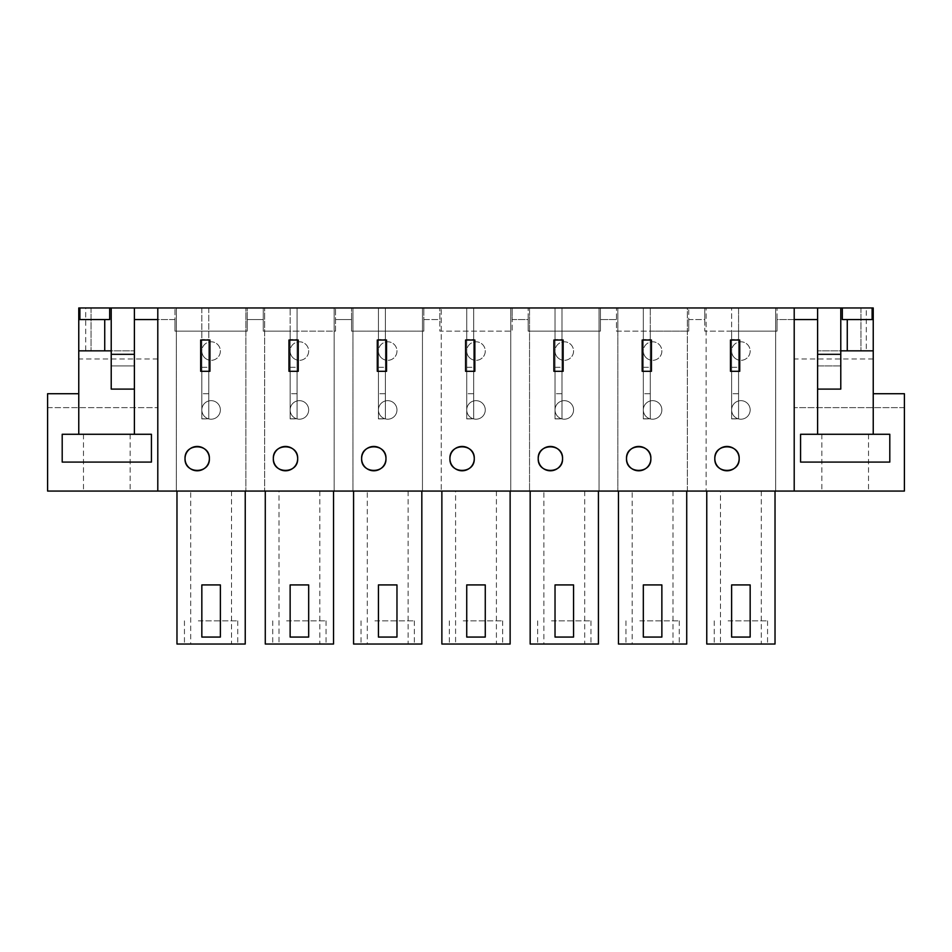 <?xml version="1.0" encoding="UTF-8"?>
<svg xmlns="http://www.w3.org/2000/svg" width="952" height="952" viewBox="0 0 952 952"><rect width="100%" height="100%" fill="white"/><g stroke="black" fill="none" stroke-linecap="round" stroke-linejoin="round"><path stroke-width="0.71" stroke-dasharray="4.76 3.57" d="M794.206 491.065L794.206 307.972L873.234 307.972L873.234 393.723L904.4 393.723L904.4 407.635L794.206 407.635L794.206 307.972L794.206 491.065L794.206 407.635L904.4 407.635L904.4 491.065L157.794 491.065L157.794 307.972L157.794 319.563L174.966 319.563L174.966 331.153L247.246 331.153L247.246 319.563L263.264 319.563L263.264 331.153L335.544 331.153L335.544 319.563L351.562 319.563L351.562 331.153L423.842 331.153L423.842 319.563L439.86 319.563L439.86 331.153L512.14 331.153L512.14 319.563L528.158 319.563L528.158 331.153L600.438 331.153L600.438 319.563L616.456 319.563L616.456 331.153L688.736 331.153L688.736 319.563L704.754 319.563L704.754 331.153L777.034 331.153L777.034 319.563L794.206 319.563L794.206 307.972L157.794 307.972L157.794 319.563L134.387 319.563M157.794 491.065L157.794 307.972L157.794 491.065L47.6 491.065L47.6 393.723L78.766 393.723L78.766 434.279L62.201 434.279L62.201 462.089L151.427 462.089L151.427 434.279L134.387 434.279L134.387 365.913L111.217 365.913L111.217 307.972L134.387 307.972L134.387 365.913L111.217 365.913L111.217 389.094L111.217 365.913L111.217 389.094L134.387 389.094L134.387 354.322L111.217 354.322M127.282 491.065L83.49 491.065L127.282 491.065M618.467 491.065L686.725 491.065L618.467 491.065L618.467 644.028L632.188 644.028L632.188 491.065M278.995 491.065L333.533 491.065L265.275 491.065L265.275 644.028L278.995 644.028L278.995 491.065L265.275 491.065M455.591 491.065L510.129 491.065L441.871 491.065L441.871 644.028L455.591 644.028L455.591 491.065L441.871 491.065M530.169 491.065L598.427 491.065L530.169 491.065L530.169 644.028L543.889 644.028L543.889 491.065M353.573 491.065L421.831 491.065L353.573 491.065L353.573 644.028L367.293 644.028L367.293 491.065M720.486 491.065L775.023 491.065L706.765 491.065L706.765 644.028L720.486 644.028L720.486 491.065L706.765 491.065M824.718 491.065L868.51 491.065L824.718 491.065M176.977 491.065L245.235 491.065L176.977 491.065L176.977 644.028L190.697 644.028L190.697 491.065M209.94 340.019L200.67 340.019L200.67 371.304L209.94 371.304L209.94 340.019M47.6 407.635L157.794 407.635L47.6 407.635M817.613 319.563L777.034 319.563L777.034 307.972L777.034 331.153L738.573 331.153L738.573 307.972L794.206 307.972L738.573 307.972L738.573 418.809L731.624 418.809L731.624 307.972L706.134 307.972L706.134 491.065L706.134 307.972L650.276 307.972L650.276 418.809L643.326 418.809L643.326 307.972L617.836 307.972L617.836 491.065L617.836 307.972L561.977 307.972L561.977 418.809L555.028 418.809L555.028 307.972L529.538 307.972L529.538 491.065L529.538 307.972L473.68 307.972L473.68 418.809L466.73 418.809L466.73 307.972L441.24 307.972L441.24 491.065L441.24 307.972L385.382 307.972L385.382 418.809L378.432 418.809L378.432 307.972L352.942 307.972L352.942 491.065L352.942 307.972L297.084 307.972L297.084 418.809L290.134 418.809L290.134 331.153L263.264 331.153L263.264 307.972L255.255 307.972L264.644 307.972L264.644 491.065L264.644 307.972L290.134 307.972L263.264 307.972L263.264 319.563L247.246 319.563L247.246 307.972L208.785 307.972L208.785 418.809L201.836 418.809L201.836 307.972L176.346 307.972L176.346 491.065L176.346 307.972L157.794 307.972L174.966 307.972L174.966 319.563L157.794 319.563M208.785 307.972L245.866 307.972L245.866 491.065L245.866 307.972L255.255 307.972L247.246 307.972L247.246 331.153L174.966 331.153L174.966 307.972L201.836 307.972L201.836 418.809L208.785 418.809L208.785 307.972M245.235 491.065L245.235 644.028L190.697 644.028M231.514 491.065L231.514 644.028M201.836 637.067L220.376 637.067L220.376 584.921L201.836 584.921L201.836 637.067M86.346 434.279L130.138 434.279L86.346 434.279M157.794 358.963L78.766 358.963L78.766 393.723M78.766 358.963L78.766 307.972L157.806 307.972M198.325 644.028L237.75 644.028L198.325 644.028M78.766 434.279L134.387 434.279M109.67 319.563L78.766 319.563L78.766 350.848L134.387 350.848L111.217 350.848L111.217 307.972L111.217 350.848M79.885 307.972L91.059 307.972L79.885 307.972M85.728 350.848L78.766 350.848L91.059 350.848L85.728 350.848L85.728 307.972M198.325 620.847L237.75 620.847L198.325 620.847M91.059 307.972L91.059 350.848L91.059 307.972M78.766 319.563L78.766 350.848M687.356 491.065L687.356 307.972L731.624 307.972L731.624 331.153L704.754 331.153L704.754 307.972L704.754 319.563L688.736 319.563L688.736 307.972L688.736 331.153L650.276 331.153L650.276 418.809L643.326 418.809L643.326 307.972L561.977 307.972L561.977 418.809L555.028 418.809L555.028 307.972L473.68 307.972L473.68 418.809L466.73 418.809L466.73 307.972L385.382 307.972L385.382 418.809L378.432 418.809L378.432 307.972L297.084 307.972L297.084 418.809L290.134 418.809L290.134 307.972L290.134 331.153L335.544 331.153L335.544 307.972L335.544 319.563L351.562 319.563L351.562 307.972L351.562 331.153L423.842 331.153L423.842 307.972L423.842 319.563L439.86 319.563L439.86 307.972L439.86 331.153L512.14 331.153L512.14 307.972L512.14 319.563L528.158 319.563L528.158 307.972L528.158 331.153L600.438 331.153L600.438 307.972L600.438 319.563L616.456 319.563L616.456 307.972L616.456 331.153L650.276 331.153L650.276 307.972L687.356 307.972L687.356 491.065M775.654 491.065L775.654 307.972L775.654 491.065M775.023 491.065L775.023 644.028L720.486 644.028M761.303 491.065L761.303 644.028M731.624 637.067L750.164 637.067L750.164 584.921L731.624 584.921L731.624 637.067M824.718 434.279L868.51 434.279L824.718 434.279M738.573 331.153L738.573 418.809L731.624 418.809L731.624 331.153L738.573 331.153M873.234 358.963L794.206 358.963M840.783 389.094L840.783 365.913L840.783 389.094L817.613 389.094L817.613 365.913L840.783 365.913L817.613 365.913L817.613 354.322L817.613 389.094L840.783 389.094L840.783 365.913L817.613 365.913L817.613 434.279L800.572 434.279L800.572 462.089L889.799 462.089L889.799 434.279L873.234 434.279L873.234 393.723M866.272 307.972L872.115 307.972L860.941 307.972L866.272 307.972L866.272 350.848L860.941 350.848L873.234 350.848L873.234 319.563L873.234 350.848L817.613 350.848L840.783 350.848L840.783 307.972L817.613 307.972L817.613 365.913L840.783 365.913L840.783 354.322L817.613 354.322L817.613 307.972L817.613 354.322M739.74 340.019L730.47 340.019L730.47 371.304L739.74 371.304L739.74 340.019M728.113 644.028L767.55 644.028L728.113 644.028M817.613 434.279L873.234 434.279M794.206 307.972L794.206 319.563M866.272 350.848L873.234 350.848M728.113 620.847L767.55 620.847L728.113 620.847M873.234 319.563L842.33 319.563M860.941 307.972L860.941 350.848L860.941 307.972M334.164 491.065L334.164 307.972L334.164 491.065M333.533 491.065L333.533 644.028L278.995 644.028M319.812 491.065L319.812 644.028M290.134 637.067L308.674 637.067L308.674 584.921L290.134 584.921L290.134 637.067M298.238 340.019L288.968 340.019L288.968 371.304L298.238 371.304L298.238 340.019M286.623 644.028L326.06 644.028L286.623 644.028M286.623 620.847L326.06 620.847L286.623 620.847M422.462 491.065L422.462 307.972L422.462 491.065M421.831 491.065L421.831 644.028L367.293 644.028M408.11 491.065L408.11 644.028M378.432 637.067L396.972 637.067L396.972 584.921L378.432 584.921L378.432 637.067M386.548 340.019L377.278 340.019L377.278 371.304L386.548 371.304L386.548 340.019M374.921 644.028L414.358 644.028L374.921 644.028M374.921 620.847L414.358 620.847L374.921 620.847M510.76 491.065L510.76 307.972L510.76 491.065M510.129 491.065L510.129 644.028L455.591 644.028M496.408 491.065L496.408 644.028M466.73 637.067L485.27 637.067L485.27 584.921L466.73 584.921L466.73 637.067M474.846 340.019L465.576 340.019L465.576 371.304L474.846 371.304L474.846 340.019M463.219 644.028L502.656 644.028L463.219 644.028M463.219 620.847L502.656 620.847L463.219 620.847M599.058 491.065L599.058 307.972L599.058 491.065M598.427 491.065L598.427 644.028L543.889 644.028M584.707 491.065L584.707 644.028M555.028 637.067L573.568 637.067L573.568 584.921L555.028 584.921L555.028 637.067M563.144 340.019L553.874 340.019L553.874 371.304L563.144 371.304L563.144 340.019M551.517 644.028L590.954 644.028L551.517 644.028M551.517 620.847L590.954 620.847L551.517 620.847M686.725 491.065L686.725 644.028L632.188 644.028M673.004 491.065L673.004 644.028M643.326 637.067L661.866 637.067L661.866 584.921L643.326 584.921L643.326 637.067M651.442 340.019L642.172 340.019L642.172 371.304L651.442 371.304L651.442 340.019M639.815 644.028L679.252 644.028L639.815 644.028M639.815 620.847L679.252 620.847L639.815 620.847M111.217 389.094L134.387 389.094L134.387 365.913L111.217 365.913L134.387 365.913L134.387 307.972L111.217 307.972M134.387 307.972L134.387 354.322M817.613 307.972L840.783 307.972L840.783 350.848M840.783 307.972L840.783 354.322M208.785 393.723L201.836 393.723L208.785 393.723L208.785 400.947A9.27 9.27 0 0 1 220.376 409.931A9.27 9.27 0 0 1 211.106 419.201A9.27 9.27 0 0 1 201.836 409.931L201.836 367.305L208.785 367.305L208.785 393.723M201.836 409.931A9.27 9.27 0 0 1 208.785 400.947L208.785 418.904L201.836 418.892L201.836 409.931A9.27 9.27 0 0 1 211.106 400.661A9.27 9.27 0 0 1 220.376 409.931A9.27 9.27 0 0 1 208.785 418.904A9.27 9.27 0 0 1 201.836 409.931M201.836 339.495L201.836 351.062A9.27 9.27 0 0 1 208.785 342.089A9.27 9.27 0 0 1 220.376 351.062A9.27 9.27 0 0 1 208.785 360.034L208.785 367.305L201.836 367.305L201.836 351.062A9.27 9.27 0 0 1 211.106 341.792A9.27 9.27 0 0 1 220.376 351.062A9.27 9.27 0 0 1 211.106 360.332A9.27 9.27 0 0 1 201.836 351.062A9.27 9.27 0 0 0 208.785 360.034L208.785 339.495L201.836 339.495L208.785 339.495L208.785 418.892L201.836 418.892L201.836 339.495M297.084 393.723L290.134 393.723L297.084 393.723L297.084 400.947A9.27 9.27 0 0 1 308.674 409.931A9.27 9.27 0 0 1 299.404 419.201A9.27 9.27 0 0 1 290.134 409.931L290.134 367.305L297.084 367.305L297.084 393.723M290.134 409.931A9.27 9.27 0 0 1 297.084 400.947L297.084 418.904L290.134 418.892L290.134 409.931A9.27 9.27 0 0 1 299.404 400.661A9.27 9.27 0 0 1 308.674 409.931A9.27 9.27 0 0 1 297.084 418.904A9.27 9.27 0 0 1 290.134 409.931M290.134 339.495L290.134 351.062A9.27 9.27 0 0 1 297.084 342.089A9.27 9.27 0 0 1 308.674 351.062A9.27 9.27 0 0 1 297.084 360.034L297.084 367.305L290.134 367.305L290.134 351.062A9.27 9.27 0 0 1 299.404 341.792A9.27 9.27 0 0 1 308.674 351.062A9.27 9.27 0 0 1 299.404 360.332A9.27 9.27 0 0 1 290.134 351.062A9.27 9.27 0 0 0 297.084 360.034L297.084 339.495L290.134 339.495L297.084 339.495L297.084 418.892L290.134 418.892L290.134 339.495M385.382 393.723L378.432 393.723L385.382 393.723L385.382 400.947A9.27 9.27 0 0 1 396.972 409.931A9.27 9.27 0 0 1 387.702 419.201A9.27 9.27 0 0 1 378.432 409.931L378.432 367.305L385.382 367.305L385.382 393.723M378.432 409.931A9.27 9.27 0 0 1 385.382 400.947L385.382 418.904L378.432 418.892L378.432 409.931A9.27 9.27 0 0 1 387.702 400.661A9.27 9.27 0 0 1 396.972 409.931A9.27 9.27 0 0 1 385.382 418.904A9.27 9.27 0 0 1 378.432 409.931M378.432 339.495L378.432 351.062A9.27 9.27 0 0 1 385.382 342.089A9.27 9.27 0 0 1 396.972 351.062A9.27 9.27 0 0 1 385.382 360.034L385.382 367.305L378.432 367.305L378.432 351.062A9.27 9.27 0 0 1 387.702 341.792A9.27 9.27 0 0 1 396.972 351.062A9.27 9.27 0 0 1 387.702 360.332A9.27 9.27 0 0 1 378.432 351.062A9.27 9.27 0 0 0 385.382 360.034L385.382 339.495L378.432 339.495L385.382 339.495L385.382 418.892L378.432 418.892L378.432 339.495M473.68 393.723L466.73 393.723L473.68 393.723L473.68 400.947A9.27 9.27 0 0 1 485.27 409.931A9.27 9.27 0 0 1 476 419.201A9.27 9.27 0 0 1 466.73 409.931L466.73 367.305L473.68 367.305L473.68 393.723M466.73 409.931A9.27 9.27 0 0 1 473.68 400.947L473.68 418.904L466.73 418.892L466.73 409.931A9.27 9.27 0 0 1 476 400.661A9.27 9.27 0 0 1 485.27 409.931A9.27 9.27 0 0 1 473.68 418.904A9.27 9.27 0 0 1 466.73 409.931M466.73 339.495L466.73 351.062A9.27 9.27 0 0 1 473.68 342.089A9.27 9.27 0 0 1 485.27 351.062A9.27 9.27 0 0 1 473.68 360.034L473.68 367.305L466.73 367.305L466.73 351.062A9.27 9.27 0 0 1 476 341.792A9.27 9.27 0 0 1 485.27 351.062A9.27 9.27 0 0 1 476 360.332A9.27 9.27 0 0 1 466.73 351.062A9.27 9.27 0 0 0 473.68 360.034L473.68 339.495L466.73 339.495L473.68 339.495L473.68 418.892L466.73 418.892L466.73 339.495M561.977 393.723L555.028 393.723L561.977 393.723L561.977 400.947A9.27 9.27 0 0 1 573.568 409.931A9.27 9.27 0 0 1 564.298 419.201A9.27 9.27 0 0 1 555.028 409.931L555.028 367.305L561.977 367.305L561.977 393.723M555.028 409.931A9.27 9.27 0 0 1 561.977 400.947L561.977 418.904L555.028 418.892L555.028 409.931A9.27 9.27 0 0 1 564.298 400.661A9.27 9.27 0 0 1 573.568 409.931A9.27 9.27 0 0 1 561.977 418.904A9.27 9.27 0 0 1 555.028 409.931M555.028 339.495L555.028 351.062A9.27 9.27 0 0 1 561.977 342.089A9.27 9.27 0 0 1 573.568 351.062A9.27 9.27 0 0 1 561.977 360.034L561.977 367.305L555.028 367.305L555.028 351.062A9.27 9.27 0 0 1 564.298 341.792A9.27 9.27 0 0 1 573.568 351.062A9.27 9.27 0 0 1 564.298 360.332A9.27 9.27 0 0 1 555.028 351.062A9.27 9.27 0 0 0 561.977 360.034L561.977 339.495L555.028 339.495L561.977 339.495L561.977 418.892L555.028 418.892L555.028 339.495M650.276 393.723L643.326 393.723L650.276 393.723L650.276 400.947A9.27 9.27 0 0 1 661.866 409.931A9.27 9.27 0 0 1 652.596 419.201A9.27 9.27 0 0 1 643.326 409.931L643.326 367.305L650.276 367.305L650.276 393.723M643.326 409.931A9.27 9.27 0 0 1 650.276 400.947L650.276 418.904L643.326 418.892L643.326 409.931A9.27 9.27 0 0 1 652.596 400.661A9.27 9.27 0 0 1 661.866 409.931A9.27 9.27 0 0 1 650.276 418.904A9.27 9.27 0 0 1 643.326 409.931M643.326 339.495L643.326 351.062A9.27 9.27 0 0 1 650.276 342.089A9.27 9.27 0 0 1 661.866 351.062A9.27 9.27 0 0 1 650.276 360.034L650.276 367.305L643.326 367.305L643.326 351.062A9.27 9.27 0 0 1 652.596 341.792A9.27 9.27 0 0 1 661.866 351.062A9.27 9.27 0 0 1 652.596 360.332A9.27 9.27 0 0 1 643.326 351.062A9.27 9.27 0 0 0 650.276 360.034L650.276 339.495L643.326 339.495L650.276 339.495L650.276 418.892L643.326 418.892L643.326 339.495M738.573 393.723L731.624 393.723L738.573 393.723L738.573 400.947A9.27 9.27 0 0 1 750.164 409.931A9.27 9.27 0 0 1 740.894 419.201A9.27 9.27 0 0 1 731.624 409.931L731.624 367.305L738.573 367.305L738.573 393.723M731.624 409.931A9.27 9.27 0 0 1 738.573 400.947L738.573 418.904L731.624 418.892L731.624 409.931A9.27 9.27 0 0 1 740.894 400.661A9.27 9.27 0 0 1 750.164 409.931A9.27 9.27 0 0 1 738.573 418.904A9.27 9.27 0 0 1 731.624 409.931M731.624 339.495L731.624 351.062A9.27 9.27 0 0 1 738.573 342.089A9.27 9.27 0 0 1 750.164 351.062A9.27 9.27 0 0 1 738.573 360.034L738.573 367.305L731.624 367.305L731.624 351.062A9.27 9.27 0 0 1 740.894 341.792A9.27 9.27 0 0 1 750.164 351.062A9.27 9.27 0 0 1 740.894 360.332A9.27 9.27 0 0 1 731.624 351.062A9.27 9.27 0 0 0 738.573 360.034L738.573 339.495L731.624 339.495L738.573 339.495L738.573 418.892L731.624 418.892L731.624 339.495M130.138 434.279L130.138 491.065M83.49 434.279L83.49 491.065M184.45 620.847L184.45 644.028M237.75 620.847L237.75 644.028M868.51 434.279L868.51 491.065M821.862 434.279L821.862 491.065M714.25 620.847L714.25 644.028M767.55 620.847L767.55 644.028M272.748 620.847L272.748 644.028M326.06 620.847L326.06 644.028M361.046 620.847L361.046 644.028M414.358 620.847L414.358 644.028M449.344 620.847L449.344 644.028M502.656 620.847L502.656 644.028M537.642 620.847L537.642 644.028M590.954 620.847L590.954 644.028M625.94 620.847L625.94 644.028M679.252 620.847L679.252 644.028"/><path stroke-width="1.43" d="M794.206 491.065L157.794 491.065L157.794 307.972L794.206 307.972L794.206 491.065L904.4 491.065L904.4 393.723L873.234 393.723L873.234 434.279L800.572 434.279L800.572 462.089L889.799 462.089L889.799 434.279L873.234 434.279M209.94 371.304L209.94 340.019L200.67 340.019L200.67 371.304L209.94 371.304M185.033 458.614A12.162 12.162 0 0 0 197.195 470.788A12.162 12.162 0 0 0 209.369 458.614A12.162 12.162 0 0 0 197.195 446.452A12.162 12.162 0 0 0 185.033 458.614C184.283 474.322 210.106 474.298 209.369 458.614C210.106 442.918 184.295 442.942 185.033 458.614M538.225 458.614A12.162 12.162 0 0 0 550.399 470.788A12.162 12.162 0 0 0 562.561 458.614A12.162 12.162 0 0 0 550.399 446.452A12.162 12.162 0 0 0 538.225 458.614C537.475 474.322 563.298 474.298 562.561 458.614C563.31 442.918 537.487 442.942 538.225 458.614M563.144 371.304L553.874 371.304L553.874 340.019L563.144 340.019L563.144 371.304M474.846 371.304L474.846 340.019L465.576 340.019L465.576 371.304L474.846 371.304M288.968 340.019L288.968 371.304L298.238 371.304L298.238 340.019L288.968 340.019M361.629 458.614A12.162 12.162 0 0 0 373.791 470.788A12.162 12.162 0 0 0 385.965 458.614A12.162 12.162 0 0 0 373.791 446.452A12.162 12.162 0 0 0 361.629 458.614C360.879 474.322 386.702 474.298 385.965 458.614C386.714 442.918 360.891 442.942 361.629 458.614M386.548 371.304L377.278 371.304L377.278 340.019L386.548 340.019L386.548 371.304M297.667 458.614A12.162 12.162 0 0 0 285.493 446.452A12.162 12.162 0 0 0 273.331 458.614A12.162 12.162 0 0 0 285.493 470.788A12.162 12.162 0 0 0 297.667 458.614C298.416 442.918 272.593 442.942 273.331 458.614C272.581 474.322 298.404 474.298 297.667 458.614M650.859 458.614A12.162 12.162 0 0 0 638.697 446.452A12.162 12.162 0 0 0 626.523 458.614A12.162 12.162 0 0 0 638.697 470.788A12.162 12.162 0 0 0 650.859 458.614C651.608 442.918 625.785 442.942 626.523 458.614C625.773 474.322 651.596 474.298 650.859 458.614M642.172 340.019L642.172 371.304L651.442 371.304L651.442 340.019L642.172 340.019M474.263 458.614A12.162 12.162 0 0 0 462.089 446.452A12.162 12.162 0 0 0 449.927 458.614A12.162 12.162 0 0 0 462.089 470.788A12.162 12.162 0 0 0 474.263 458.614C475.012 442.918 449.189 442.942 449.927 458.614C449.177 474.322 475 474.298 474.263 458.614M739.74 371.304L730.47 371.304L730.47 340.019L739.74 340.019L739.74 371.304M739.157 458.614A12.162 12.162 0 0 0 726.995 446.452A12.162 12.162 0 0 0 714.821 458.614A12.162 12.162 0 0 0 726.995 470.788A12.162 12.162 0 0 0 739.157 458.614C739.906 442.918 714.083 442.942 714.821 458.614C714.083 474.322 739.894 474.298 739.157 458.614M157.794 491.065L47.6 491.065L47.6 393.723L78.766 393.723L78.766 434.279L62.201 434.279L62.201 462.089L151.427 462.089L151.427 434.279L78.766 434.279M157.794 307.972L134.387 307.972L134.387 319.563L157.794 319.563M134.387 319.563L134.387 434.279M176.977 491.065L176.977 644.028L245.235 644.028L245.235 491.065M201.836 637.067L220.376 637.067L220.376 584.921L201.836 584.921L201.836 637.067M78.766 350.848L78.766 307.972L109.67 307.972L109.67 319.563L104.732 319.563L104.732 350.848L78.766 350.848L78.766 393.723M134.387 389.094L111.217 389.094L134.387 389.094M109.67 307.972L111.217 307.972L111.217 389.094M104.732 350.848L111.217 350.848M79.885 307.972L79.885 319.563M78.766 319.563L104.732 319.563M794.206 307.972L817.613 307.972L817.613 434.279M817.613 319.563L794.206 319.563M706.765 491.065L706.765 644.028L775.023 644.028L775.023 491.065M731.624 637.067L750.164 637.067L750.164 584.921L731.624 584.921L731.624 637.067M873.234 393.723L873.234 307.972L840.783 307.972L840.783 354.322L817.613 354.322M840.783 389.094L817.613 389.094L840.783 389.094L840.783 354.322M873.234 350.848L840.783 350.848M842.33 307.972L842.33 319.563L847.268 319.563L847.268 350.848M872.115 307.972L872.115 319.563M873.234 319.563L847.268 319.563M265.275 491.065L265.275 644.028L333.533 644.028L333.533 491.065M290.134 637.067L308.674 637.067L308.674 584.921L290.134 584.921L290.134 637.067M353.573 491.065L353.573 644.028L421.831 644.028L421.831 491.065M378.432 637.067L396.972 637.067L396.972 584.921L378.432 584.921L378.432 637.067M441.871 491.065L441.871 644.028L510.129 644.028L510.129 491.065M466.73 637.067L485.27 637.067L485.27 584.921L466.73 584.921L466.73 637.067M530.169 491.065L530.169 644.028L598.427 644.028L598.427 491.065M555.028 637.067L573.568 637.067L573.568 584.921L555.028 584.921L555.028 637.067M618.467 491.065L618.467 644.028L686.725 644.028L686.725 491.065M643.326 637.067L661.866 637.067L661.866 584.921L643.326 584.921L643.326 637.067M111.217 307.972L134.387 307.972M817.613 307.972L840.783 307.972M134.387 354.322L111.217 354.322"/></g></svg>
